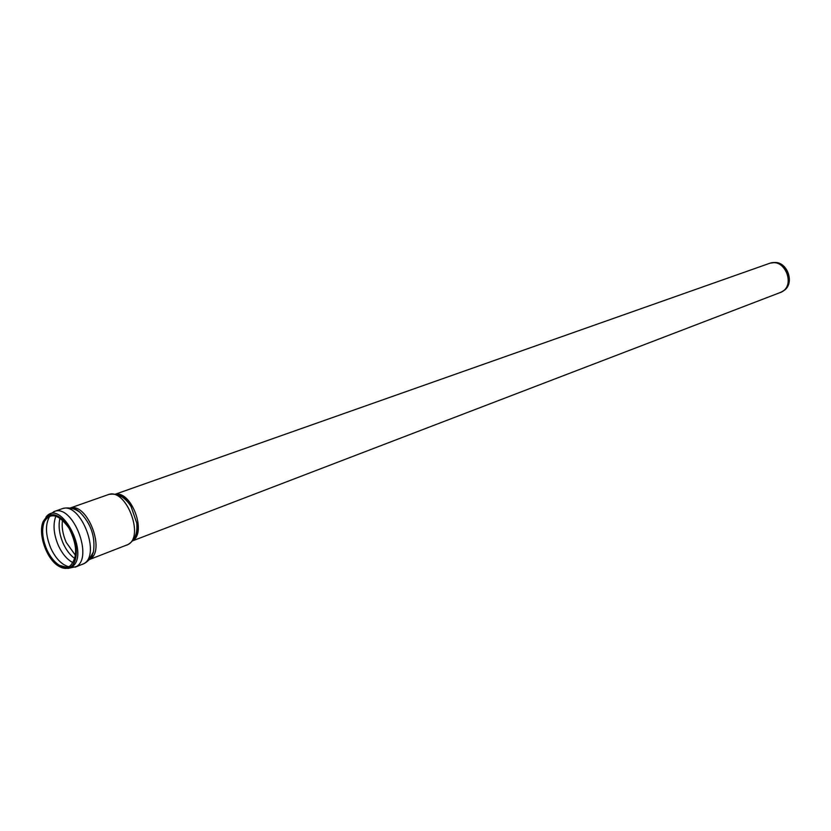 <?xml version="1.0" encoding="UTF-8"?>
<svg xmlns="http://www.w3.org/2000/svg" width="831" height="831" viewBox="0 0 831 831"><rect width="100%" height="100%" fill="white"/><g stroke="black" fill="none" stroke-linecap="round" stroke-linejoin="round"><path stroke-width="1.25" d="M771.906 262.783L775.022 262.471C787.746 262.18 794.716 283.257 784.256 290.351L782.511 291.463M69.949 566.036C66.646 568.03 62.865 567.718 58.586 565.122C46.92 558.37 38.506 533.98 43.814 522.273C50.224 511.948 58.648 513.932 69.087 528.236C77.491 545.313 77.782 557.913 69.949 566.036M70.417 567.054C66.979 569.121 63.042 568.799 58.606 566.108C46.443 559.097 37.665 533.647 43.212 521.452C49.891 510.722 58.658 512.8 69.524 527.695C78.228 541.957 78.602 562.12 70.417 567.054M781.098 292.252L783.238 290.954C793.834 283.766 786.77 262.388 773.879 262.679L770.358 263.084M769.953 263.198L769.132 263.489M768.706 263.635L770.057 263.167C784.921 258.036 795.766 285.282 781.535 292.034L132.628 540.836M74.873 558.557C70.23 555.285 66.366 550.299 63.27 543.609C59.25 534.26 58.149 525.753 59.977 518.077M75.517 555.409L66.22 542.414C62.782 534.53 61.546 527.083 62.512 520.071M72.879 508.728L75.901 509.268M92.449 555.357L91.15 556.936M73.097 562.743C67.238 559.71 62.335 553.986 58.399 545.583C53.6 534.188 52.779 524.34 55.916 516.051M64.423 567.293L59.188 565.184C54.264 561.964 50.151 556.791 46.848 549.665C42.35 538.997 41.477 529.721 44.24 521.816L46.359 518.212M45.934 517.152C60.767 497.198 90.984 556.053 71.466 567.158L64.787 568.362M53.745 511.636L55.054 511.21C73.253 505.082 93.498 557.611 76.359 566.534L67.882 568.466M60.943 509.143L62.668 508.541C80.898 502.402 101.07 554.713 83.889 563.636L75.05 567.23M68.983 507.98L74.271 508.79L79.807 512.166C90.953 523.488 95.503 536.722 93.467 551.867L88.792 560.042M89.478 559.44L89.956 559.159C105.817 550.911 87.587 502.869 70.531 507.949M47.71 515.438L55.054 511.21L62.668 508.541C68.526 507.076 74.239 508.292 79.807 512.166C76.068 508.842 72.858 507.461 70.199 508.021L69.939 508.084M115.956 494.237C131.651 491.464 146.703 532.37 132.95 540.43M115.301 494.185C121.025 494.736 126.291 498.849 131.069 506.526L136.772 523.146C137.593 530.895 136.305 536.67 132.898 540.493M107.355 494.954L108.934 494.393C126.083 488.555 144.469 536.057 128.286 544.43L89.343 559.575M119.134 495.39L122.624 496.741M136.242 534.603L134.882 537.148M68.641 566.721C61.66 564.685 55.729 558.567 50.868 548.367C45.352 534.852 45.04 524.029 49.943 515.906C45.04 524.029 45.341 534.852 50.857 548.367C55.729 558.567 61.65 564.685 68.641 566.721M784.256 290.351L780.257 292.626M775.022 262.471L770.057 263.167L115.395 494.185M58.586 565.122L66.522 567.272M43.814 522.273L47.471 517.214M89.281 559.502L93.467 551.867C91.472 557.944 87.795 562.12 82.425 564.384M115.852 494.3C120.9 494.331 125.969 498.403 131.069 506.526C125.066 497.052 117.69 493.012 108.934 494.393L70.427 507.938M133.178 540.119C136.419 536.951 137.624 531.3 136.772 523.146C137.78 533.855 134.487 541.189 126.873 545.146M90.382 558.1L91.057 557.84M71.923 508.468L72.983 508.094M117.088 494.622L117.607 494.435"/></g></svg>
